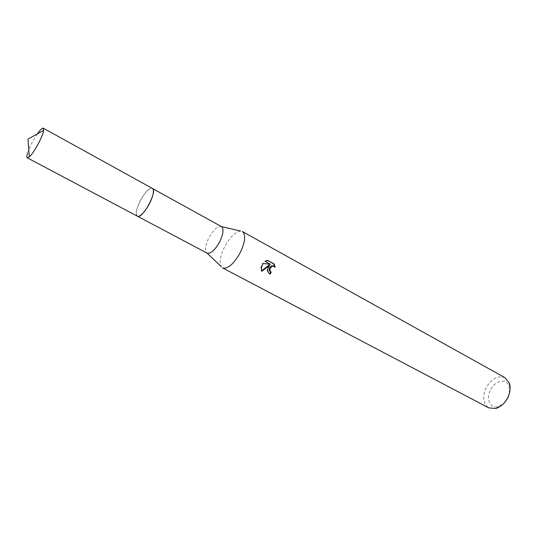<?xml version="1.0" encoding="UTF-8"?>
<svg xmlns="http://www.w3.org/2000/svg" width="537" height="537" viewBox="0 0 537 537"><rect width="100%" height="100%" fill="white"/><g stroke="black" fill="none" stroke-linecap="round" stroke-linejoin="round"><path stroke-width="0.4" stroke-dasharray="2.69 2.01" d="M153.347 190.158L152.186 188.339C148.937 188.178 144.95 192.347 140.224 200.838C136.371 208.732 135.358 213.807 137.177 216.069L139.338 216.042M149.454 203.704C153.508 195.246 154.414 190.125 152.179 188.326C148.93 188.165 144.943 192.333 140.211 200.831C136.358 208.732 135.344 213.807 137.163 216.069C140.251 216.867 144.346 212.746 149.454 203.704M221.425 226.567L221.425 226.567C217.707 225.829 213.504 229.608 208.819 237.911C205.141 245.718 204.55 250.786 207.06 253.115L207.06 253.122M240.603 231.051C235.293 231.816 229.964 237.072 224.614 246.825C220.277 255.82 219.17 262.452 221.304 266.721M505.122 377.773C497.853 375.175 491.469 378.585 485.965 388.009C482.152 397.165 483.105 403.79 488.824 407.892M509.378 393.44L509.163 386.465C506.72 377.88 494.738 380.451 490.355 390.164C485.703 399.011 490.335 408.979 498.309 406.522L504.27 402.884M267.554 260.458L267.104 260.21L267.701 260.425M273.474 266.063L275.159 267.265M274.568 267.05L274.514 266.567M268.983 265.177C266.453 268.621 266.634 271.521 269.514 273.883L269.581 273.789M269.514 273.883L270.104 274.118M267.104 260.217L264.66 261.271L269.91 264.13L262.714 263.244C260.989 265.815 260.492 268.413 261.224 271.024L261.66 270.742M264.66 261.271L265.244 261.479M269.91 264.13L270.5 264.345M262.714 263.244L263.284 263.452M261.224 271.031L261.814 271.259M152.347 188.4L152.005 188.259C146.453 186.124 131.773 214.001 137.318 216.169M37.322 133.908C32.911 140.486 29.663 146.87 27.562 153.072M509.163 386.465L509.445 383.311M267.433 260.485L266.829 260.27M498.309 406.522L495.826 408.482"/><path stroke-width="0.81" d="M139.338 216.042C142.56 214.344 145.93 210.229 149.461 203.704C152.394 197.838 153.689 193.32 153.347 190.158M221.304 266.721L207.094 253.142C210.752 253.947 214.961 250.155 219.72 241.771C223.399 233.89 223.983 228.829 221.466 226.587L240.603 231.051M222.519 267.876L222.627 267.936C227.863 269.171 233.756 264.029 240.308 252.524C245.328 241.684 246.006 234.676 242.348 231.487L242.241 231.434M269.581 273.789L270.675 272.017L271.252 272.239L270.104 274.118C267.903 272.682 267.265 270.52 268.185 267.634L269.567 265.392L261.814 271.259C261.157 269.124 261.412 266.902 262.58 264.593L263.284 263.452L270.5 264.345L265.244 261.479L267.701 260.432M222.627 267.936L488.824 407.892L495.826 408.482C500.826 406.945 504.827 403.3 507.821 397.528C510.21 392.399 510.747 387.66 509.445 383.311L505.122 377.773L242.348 231.487M267.701 260.425L274.159 263.956L275.159 267.265L272.568 266.016L269.923 268.574L270.239 271.299L271.252 272.239M504.27 402.884L507.874 397.796L509.378 393.44M270.675 272.017L269.661 271.078C268.762 268.493 269.534 266.735 271.977 265.802L273.474 266.063M274.514 266.567L273.548 263.741L267.554 260.458M273.548 263.741L274.159 263.956M261.66 270.742L268.983 265.177L269.561 265.392M27.562 153.072C26.722 155.824 26.628 157.408 27.28 157.831L29.293 156.918C33.777 153.22 43.014 136.15 43.651 130.384L43.088 128.128C41.933 128.162 40.007 130.095 37.322 133.908M27.28 157.831L137.499 216.25C142.741 219.109 157.992 190.487 152.347 188.4L43.316 128.195M152.521 188.507L221.466 226.587M272.568 266.016L271.977 265.802M137.506 216.257L207.094 253.142M43.651 130.384L28.031 139.083L29.293 156.918"/></g></svg>
